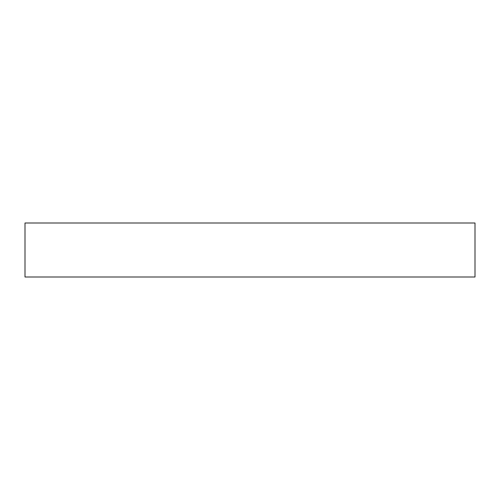 <?xml version="1.0" encoding="UTF-8"?>
<svg xmlns="http://www.w3.org/2000/svg" width="500" height="500" viewBox="0 0 500 500"><rect width="100%" height="100%" fill="white"/><g stroke="black" fill="none" stroke-linecap="round" stroke-linejoin="round"><path stroke-width="0.75" d="M25 223L25 277L25 223L475 223L475 277L475 223L25 223M475 277L25 277L475 277"/></g></svg>
